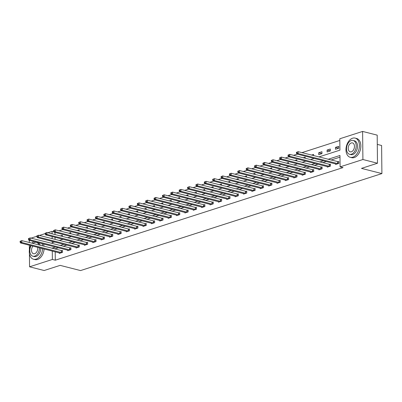 <?xml version="1.0" encoding="UTF-8"?>
<svg xmlns="http://www.w3.org/2000/svg" width="402" height="402" viewBox="0 0 402 402"><rect width="100%" height="100%" fill="white"/><g stroke="black" fill="none" stroke-linecap="round" stroke-linejoin="round"><path stroke-width="0.6" d="M377.287 144.393L381.604 145.494L381.9 173.584L80.551 270.571L60.139 265.37L44.145 270.516L29.562 266.802L29.426 253.602M31.044 238.14L36.853 236.27M39.416 235.446L45.225 233.577M47.793 232.748L52.084 231.366L52.109 233.848M53.823 231.813L52.084 231.366M339.816 140.449L301.922 152.644M297.299 154.132L293.545 155.338M288.922 156.825L285.174 158.031M280.551 159.519L276.802 160.73M272.174 162.217L268.425 163.423M263.802 164.91L260.054 166.116M255.431 167.604L251.677 168.81M247.054 170.302L243.305 171.508M238.682 172.996L234.929 174.202M230.306 175.689L226.557 176.895M221.934 178.387L218.185 179.593M213.557 181.081L209.809 182.287M205.186 183.774L201.437 184.98M196.814 186.473L193.06 187.679M188.437 189.166L184.689 190.372M180.066 191.86L176.312 193.066M171.689 194.558L167.941 195.764M163.318 197.251L159.569 198.457M154.941 199.945L151.192 201.151M146.569 202.643L142.821 203.849M138.198 205.337L134.444 206.543M129.821 208.03L126.072 209.236M121.449 210.723L117.701 211.934M113.073 213.422L109.324 214.628M104.701 216.115L100.952 217.321M96.324 218.809L92.576 220.02M87.953 221.507L84.204 222.713M79.581 224.2L75.827 225.406M71.204 226.894L67.456 228.105M62.833 229.592L59.084 230.798M318.816 156.951L339.916 150.157L339.796 138.77L362.609 131.429L362.905 159.519L340.092 166.86L339.971 155.473L328.062 159.308M362.905 159.519L377.483 163.232L377.192 135.142L362.609 131.429M55.004 232.426L55.024 234.592M55.054 237.265L55.074 239.436M62.37 236.466L62.355 235.265L60.285 235.934M70.742 233.768L70.732 232.572L68.657 233.24M79.119 231.075L79.104 229.879L77.028 230.542M87.49 228.381L87.48 227.18L85.405 227.849M95.862 225.688L95.852 224.487L93.777 225.155M104.239 222.989L104.224 221.793L102.153 222.457M112.61 220.296L112.6 219.095L110.525 219.763M120.987 217.603L120.972 216.402L118.902 217.07M129.359 214.904L129.349 213.708L127.273 214.372M137.735 212.211L137.72 211.01L135.645 211.678M146.107 209.517L146.097 208.316L144.022 208.985M154.479 206.819L154.468 205.623L152.393 206.286M162.855 204.126L162.84 202.925L160.77 203.593M171.227 201.432L171.217 200.231L169.141 200.899M179.604 198.734L179.588 197.538L177.518 198.201M187.975 196.04L187.965 194.839L185.89 195.508M196.352 193.347L196.337 192.146L194.261 192.814M204.724 190.648L204.713 189.453L202.638 190.116M213.095 187.955L213.085 186.754L211.01 187.422M221.472 185.262L221.457 184.061L219.386 184.729M229.843 182.563L229.833 181.367L227.758 182.036M238.22 179.87L238.205 178.669L236.135 179.337M246.592 177.176L246.582 175.975L244.506 176.644M254.968 174.478L254.953 173.282L252.878 173.95M263.34 171.785L263.33 170.584L261.255 171.252M271.712 169.091L271.702 167.89L269.626 168.559M280.088 166.393L280.073 165.197L278.003 165.865M288.46 163.699L288.45 162.498L286.375 163.167M296.837 161.006L296.822 159.805L294.751 160.473M305.208 158.308L305.198 157.112L303.123 157.78M313.585 155.614L313.57 154.418L311.495 155.082M318.746 154.654L321.962 153.619L321.942 151.72L318.726 152.755L318.746 154.654M327.117 151.961L330.338 150.926L330.318 149.026L327.097 150.062L327.117 151.961M335.489 149.268L338.71 148.227L338.69 146.333L335.469 147.368L335.489 149.268M55.205 251.793L55.295 260.2L343.006 167.604L340.092 166.86M339.991 157.147L330.977 160.051M326.354 161.539L322.605 162.745M317.982 164.232L314.228 165.438M309.605 166.925L305.857 168.136M301.234 169.624L297.48 170.83M292.857 172.317L289.108 173.523M284.485 175.011L280.737 176.217M276.109 177.709L272.36 178.915M267.737 180.403L263.988 181.609M259.365 183.096L255.612 184.302M250.989 185.794L247.24 187M242.617 188.488L238.863 189.694M234.24 191.181L230.492 192.387M225.869 193.88L222.12 195.086M217.492 196.573L213.743 197.779M209.12 199.266L205.372 200.472M200.749 201.965L196.995 203.171M192.372 204.658L188.623 205.864M184 207.352L180.252 208.558M175.624 210.05L171.875 211.256M167.252 212.743L163.503 213.949M158.875 215.437L155.127 216.643M150.504 218.13L146.755 219.341M142.132 220.829L138.378 222.035M133.755 223.522L130.007 224.728M125.384 226.215L121.635 227.426M117.007 228.914L113.258 230.12M108.635 231.607L104.887 232.813M100.259 234.301L96.51 235.512M91.887 236.999L88.138 238.205M83.515 239.692L79.762 240.898M75.139 242.386L71.39 243.597M66.767 245.084L63.019 246.29M58.39 247.778L55.174 248.813L55.174 249.119M59.31 252.843L59.315 253.386L62.536 252.345L62.516 250.451L61.647 250.727M67.682 250.144L67.687 250.687L70.908 249.652L70.888 247.753L70.018 248.034M76.058 247.451L76.063 247.994L79.284 246.959L79.264 245.059L78.395 245.341M84.43 244.758L84.435 245.3L87.656 244.265L87.636 242.366L86.767 242.642M92.807 242.059L92.812 242.602L96.033 241.567L96.013 239.667L95.143 239.949M101.178 239.366L101.183 239.909L104.404 238.873L104.384 236.974L103.515 237.255M109.55 236.672L109.555 237.215L112.776 236.18L112.756 234.281L111.892 234.557M117.927 233.974L117.932 234.517L121.153 233.482L121.133 231.587L120.263 231.864M126.298 231.281L126.303 231.823L129.524 230.788L129.504 228.889L128.635 229.17M134.675 228.587L134.68 229.13L137.901 228.095L137.881 226.195L137.012 226.477M143.047 225.889L143.052 226.437L146.273 225.396L146.253 223.502L145.383 223.778M151.418 223.195L151.428 223.738L154.649 222.703L154.629 220.804L153.76 221.085M159.795 220.502L159.8 221.045L163.021 220.01L163.001 218.11L162.132 218.392M168.167 217.804L168.172 218.351L171.393 217.311L171.373 215.417L170.508 215.693M176.543 215.11L176.548 215.653L179.769 214.618L179.749 212.718L178.88 213M184.915 212.417L184.92 212.959L188.141 211.924L188.121 210.025L187.252 210.306M193.292 209.718L193.297 210.266L196.518 209.226L196.498 207.331L195.628 207.608M201.663 207.025L201.668 207.568L204.889 206.533L204.869 204.633L204 204.914M210.035 204.332L210.045 204.874L213.266 203.839L213.246 201.94L212.377 202.221M218.412 201.638L218.417 202.181L221.638 201.141L221.618 199.246L220.748 199.523M226.783 198.94L226.788 199.482L230.009 198.447L229.989 196.548L229.125 196.829M235.16 196.246L235.165 196.789L238.386 195.754L238.366 193.854L237.497 194.136M243.532 193.553L243.537 194.096L246.758 193.055L246.738 191.161L245.868 191.437M251.908 190.855L251.913 191.397L255.134 190.362L255.114 188.463L254.245 188.744M260.28 188.161L260.285 188.704L263.506 187.669L263.486 185.769L262.617 186.051M268.652 185.468L268.662 186.01L271.883 184.97L271.863 183.076L270.993 183.352M277.028 182.769L277.033 183.312L280.254 182.277L280.234 180.377L279.365 180.659M285.4 180.076L285.405 180.619L288.626 179.583L288.606 177.684L287.742 177.965M293.777 177.382L293.782 177.925L297.003 176.885L296.983 174.991L296.113 175.267M302.148 174.684L302.153 175.227L305.374 174.192L305.354 172.292L304.485 172.574M310.525 171.991L310.53 172.533L313.751 171.498L313.731 169.599L312.862 169.88M318.897 169.297L318.902 169.84L322.123 168.8L322.102 166.905L321.233 167.182M327.268 166.599L327.278 167.142L330.499 166.106L330.479 164.207L329.61 164.488M335.645 163.905L335.65 164.448L338.871 163.413L338.851 161.514L337.981 161.795M29.386 249.898L29.336 245.2M29.311 242.527L29.286 240.361M377.483 163.232L361.488 168.383L381.9 173.584M55.295 260.2L52.376 259.456L29.562 266.802M55.476 247.034L52.26 248.069L52.26 248.376M52.29 251.054L52.376 259.456M323.439 160.795L319.685 162.001M315.062 163.488L311.314 164.694M306.691 166.182L302.942 167.393M298.314 168.88L294.565 170.086M289.942 171.574L286.194 172.78M281.571 174.267L277.817 175.478M273.194 176.965L269.446 178.171M264.823 179.659L261.069 180.865M256.446 182.352L252.697 183.563M248.074 185.051L244.326 186.257M239.698 187.744L235.949 188.95M231.326 190.437L227.577 191.648M222.954 193.136L219.201 194.342M214.578 195.829L210.829 197.035M206.206 198.523L202.457 199.729M197.829 201.221L194.081 202.427M189.458 203.914L185.709 205.12M181.081 206.608L177.332 207.814M172.709 209.306L168.961 210.512M164.338 212L160.584 213.206M155.961 214.693L152.212 215.899M147.589 217.392L143.841 218.598M139.213 220.085L135.464 221.291M130.841 222.778L127.092 223.984M122.464 225.477L118.716 226.683M114.093 228.17L110.344 229.376M105.721 230.864L101.967 232.07M97.344 233.557L93.596 234.768M88.973 236.255L85.224 237.461M80.596 238.949L76.847 240.155M72.224 241.642L68.476 242.853M63.853 244.341L60.099 245.547M52.19 241.366L52.2 242.758L54.607 241.984M59.23 240.496L62.978 239.285M67.601 237.798L71.355 236.592M75.978 235.105L79.727 233.899M84.35 232.411L88.098 231.2M92.726 229.713L96.475 228.507M101.098 227.019L104.847 225.813M109.47 224.326L113.223 223.12M117.846 221.628L121.595 220.422M126.218 218.934L129.972 217.728M134.595 216.241L138.343 215.035M142.966 213.542L146.715 212.336M151.343 210.849L155.092 209.643M159.715 208.156L163.463 206.95M168.086 205.457L171.84 204.251M176.463 202.764L180.212 201.558M184.835 200.07L188.588 198.864M193.211 197.372L196.96 196.166M201.583 194.679L205.332 193.473M209.96 191.985L213.708 190.779M218.331 189.292L222.08 188.081M226.703 186.593L230.457 185.387M235.08 183.9L238.828 182.694M243.451 181.207L247.2 179.995M251.828 178.508L255.577 177.302M260.2 175.815L263.948 174.609M268.576 173.121L272.325 171.91M276.948 170.423L280.696 169.217M285.319 167.729L289.073 166.523M293.696 165.036L297.445 163.825M302.068 162.338L305.816 161.132M310.444 159.644L314.193 158.438M52.134 236.522L52.159 238.693M55.174 248.813L52.26 248.069M321.962 153.584L318.726 152.755M330.338 150.891L327.097 150.062M338.71 148.192L335.469 147.368M20.1 241.29L20.11 242.049L20.643 241.873L20.638 241.115L20.1 241.29L21.793 240.612L21.814 242.506L61.667 252.627M20.643 241.873L21.814 242.506L20.472 242.939L60.184 253.104M20.638 241.115L21.793 240.612L62.521 250.818M20.11 242.049L20.472 242.939M33.597 241.456A9.909 6.447 -75.7 0 0 31.974 243.205M30.622 245.527A9.909 6.447 -75.7 0 0 33.542 259.235A9.909 6.447 -75.7 0 0 36.085 259.119A9.909 6.447 -75.7 0 0 42.662 248.597M33.542 259.235L34.999 259.607A9.909 6.447 -75.7 0 0 37.547 259.491A9.909 6.447 -75.7 0 0 44.119 248.969M40.818 248.129A7.135 4.643 104.3 0 1 36.059 256.466A7.135 4.643 104.3 0 1 34.225 256.546L32.884 256.205A7.135 4.643 -75.7 0 0 34.718 256.124A7.135 4.643 -75.7 0 0 39.476 247.788M38.994 244.994A7.135 4.643 -75.7 0 0 36.406 242.376A7.135 4.643 -75.7 0 0 34.572 242.456A7.135 4.643 -75.7 0 0 32.884 243.436M31.125 245.657A7.135 4.643 -75.7 0 0 32.884 256.205M32.934 246.119A4.598 2.99 -75.7 0 0 31.547 250.682A4.598 2.99 -75.7 0 0 33.512 253.742A4.598 2.99 -75.7 0 0 34.693 253.692A4.598 2.99 -75.7 0 0 37.667 247.325M36.406 242.376L37.748 242.718A7.135 4.643 104.3 0 1 40.336 245.336M44.044 246.28A9.909 6.447 -75.7 0 0 43.461 243.969M42.587 245.913A9.909 6.447 -75.7 0 0 42.004 243.602M352.589 138.213A9.909 6.447 -75.7 0 0 346.087 147.991A9.909 6.447 -75.7 0 0 350.242 157.308A9.909 6.447 -75.7 0 0 352.79 157.192A9.909 6.447 -75.7 0 0 359.293 147.418A9.909 6.447 -75.7 0 0 355.137 138.102A9.909 6.447 -75.7 0 0 352.589 138.213M350.242 157.308L351.7 157.679A9.909 6.447 -75.7 0 0 354.247 157.564A9.909 6.447 -75.7 0 0 360.75 147.785A9.909 6.447 -75.7 0 0 356.594 138.474L355.137 138.102M353.112 140.449L354.448 140.79A7.135 4.643 104.3 0 1 357.443 147.499A7.135 4.643 104.3 0 1 352.76 154.539A7.135 4.643 104.3 0 1 350.926 154.619L349.584 154.278A7.135 4.643 -75.7 0 0 351.418 154.197A7.135 4.643 -75.7 0 0 356.102 147.157A7.135 4.643 -75.7 0 0 353.112 140.449A7.135 4.643 -75.7 0 0 351.278 140.529A7.135 4.643 -75.7 0 0 346.594 147.569A7.135 4.643 -75.7 0 0 349.584 154.278M351.393 151.765A4.598 2.99 -75.7 0 0 354.413 147.227A4.598 2.99 -75.7 0 0 352.484 142.906A4.598 2.99 -75.7 0 0 351.303 142.961A4.598 2.99 -75.7 0 0 348.283 147.499A4.598 2.99 -75.7 0 0 350.212 151.815A4.598 2.99 -75.7 0 0 351.393 151.765M28.472 238.592L28.482 239.351L29.019 239.18L29.009 238.421L28.472 238.592L30.165 237.914L30.185 239.813L70.038 249.933M29.019 239.18L30.185 239.813L28.843 240.245L68.556 250.411M29.009 238.421L30.165 237.914L70.893 248.119M28.482 239.351L28.843 240.245M36.848 235.899L36.853 236.657L37.391 236.487L37.386 235.728L36.848 235.899L38.537 235.22L38.557 237.12L78.415 247.235M37.391 236.487L38.557 237.12L37.215 237.552L76.933 247.712M37.386 235.728L38.537 235.22L79.269 245.426M36.853 236.657L37.215 237.552M45.22 233.205L45.23 233.964L45.768 233.788L45.758 233.029L45.22 233.205L46.913 232.527L46.933 234.421L86.787 244.542M45.768 233.788L46.933 234.421L45.592 234.853L85.304 245.019M45.758 233.029L46.913 232.527L87.641 242.733M45.23 233.964L45.592 234.853M53.597 230.507L53.602 231.266L54.139 231.095L54.134 230.336L53.597 230.507L55.285 229.828L55.305 231.728L95.163 241.848M54.139 231.095L55.305 231.728L53.963 232.16L93.681 242.326M54.134 230.336L55.285 229.828L96.013 240.034M53.602 231.266L53.963 232.16M61.968 227.813L61.978 228.572L62.516 228.401L62.506 227.643L61.968 227.813L63.662 227.135L63.682 229.034L103.535 239.155M62.516 228.401L63.682 229.034L62.34 229.467L102.053 239.627M62.506 227.643L63.662 227.135L104.389 237.341M61.978 228.572L62.34 229.467M70.345 225.12L70.35 225.879L70.888 225.703L70.878 224.944L70.345 225.12L72.033 224.442L72.053 226.336L111.912 236.456M70.888 225.703L72.053 226.336L70.712 226.768L110.424 236.934M70.878 224.944L72.033 224.442L112.761 234.647M70.35 225.879L70.712 226.768M78.717 222.422L78.727 223.185L79.259 223.009L79.254 222.251L78.717 222.422L80.41 221.743L80.43 223.643L120.283 233.763M79.259 223.009L80.43 223.643L79.088 224.075L118.801 234.24M79.254 222.251L80.41 221.743L121.138 231.949M78.727 223.185L79.088 224.075M87.088 219.728L87.098 220.487L87.636 220.316L87.626 219.557L87.088 219.728L88.782 219.05L88.802 220.949L128.655 231.07M87.636 220.316L88.802 220.949L87.46 221.381L127.173 231.547M87.626 219.557L88.782 219.05L129.509 229.256M87.098 220.487L87.46 221.381M95.465 217.035L95.47 217.794L96.008 217.618L96.003 216.859L95.465 217.035L97.153 216.356L97.173 218.251L137.032 228.371M96.008 217.618L97.173 218.251L95.832 218.683L135.549 228.849M96.003 216.859L97.153 216.356L137.886 226.562M95.47 217.794L95.832 218.683M103.837 214.336L103.847 215.1L104.384 214.924L104.374 214.165L103.837 214.336L105.53 213.658L105.55 215.557L145.403 225.678M104.384 214.924L105.55 215.557L104.208 215.99L143.921 226.155M104.374 214.165L105.53 213.658L146.258 223.864M103.847 215.1L104.208 215.99M112.213 211.643L112.218 212.402L112.756 212.231L112.751 211.472L112.213 211.643L113.902 210.965L113.922 212.864L153.78 222.984M112.756 212.231L113.922 212.864L112.58 213.296L152.298 223.462M112.751 211.472L113.902 210.965L154.629 221.17M112.218 212.402L112.58 213.296M120.585 208.95L120.595 209.708L121.133 209.537L121.123 208.774L120.585 208.95L122.278 208.271L122.298 210.171L162.152 220.286M121.133 209.537L122.298 210.171L120.957 210.598L160.669 220.763M121.123 208.774L122.278 208.271L163.006 218.477M120.595 209.708L120.957 210.598M128.962 206.256L128.967 207.015L129.504 206.839L129.494 206.08L128.962 206.256L130.65 205.573L130.67 207.472L170.528 217.593M129.504 206.839L130.67 207.472L129.328 207.904L169.041 218.07M129.494 206.08L130.65 205.573L171.378 215.779M128.967 207.015L129.328 207.904M137.333 203.558L137.343 204.316L137.876 204.146L137.871 203.387L137.333 203.558L139.027 202.879L139.047 204.779L178.9 214.899M137.876 204.146L139.047 204.779L137.7 205.211L177.418 215.377M137.871 203.387L139.027 202.879L179.754 213.085M137.343 204.316L137.7 205.211M145.705 200.864L145.715 201.623L146.253 201.452L146.243 200.688L145.705 200.864L147.398 200.186L147.418 202.085L187.272 212.201M146.253 201.452L147.418 202.085L146.077 202.513L185.789 212.678M146.243 200.688L147.398 200.186L188.126 210.392M145.715 201.623L146.077 202.513M154.082 198.171L154.087 198.93L154.624 198.754L154.619 197.995L154.082 198.171L155.77 197.493L155.79 199.387L195.648 209.507M154.624 198.754L155.79 199.387L154.448 199.819L194.166 209.985M154.619 197.995L155.77 197.493L196.503 207.693M154.087 198.93L154.448 199.819M162.453 195.472L162.463 196.231L163.001 196.06L162.991 195.302L162.453 195.472L164.147 194.794L164.167 196.694L204.02 206.814M163.001 196.06L164.167 196.694L162.825 197.126L202.538 207.291M162.991 195.302L164.147 194.794L204.874 205M162.463 196.231L162.825 197.126M170.83 192.779L170.835 193.538L171.373 193.367L171.368 192.608L170.83 192.779L172.518 192.101L172.538 194L212.397 204.115M171.373 193.367L172.538 194L171.197 194.432L210.914 204.593M171.368 192.608L172.518 192.101L213.246 202.306M170.835 193.538L171.197 194.432M179.202 190.086L179.212 190.844L179.749 190.669L179.739 189.91L179.202 190.086L180.895 189.407L180.915 191.302L220.768 201.422M179.749 190.669L180.915 191.302L179.573 191.734L219.286 201.899M179.739 189.91L180.895 189.407L221.623 199.613M179.212 190.844L179.573 191.734M187.578 187.387L187.583 188.146L188.121 187.975L188.111 187.216L187.578 187.387L189.267 186.709L189.287 188.608L229.14 198.729M188.121 187.975L189.287 188.608L187.945 189.04L227.658 199.206M188.111 187.216L189.267 186.709L229.994 196.915M187.583 188.146L187.945 189.04M195.95 184.694L195.96 185.453L196.493 185.282L196.488 184.523L195.95 184.694L197.643 184.015L197.663 185.915L237.517 196.03M196.493 185.282L197.663 185.915L196.317 186.347L236.034 196.508M196.488 184.523L197.643 184.015L238.371 194.221M195.96 185.453L196.317 186.347M204.322 182L204.332 182.759L204.869 182.583L204.859 181.825L204.322 182L206.015 181.322L206.035 183.217L245.888 193.337M204.869 182.583L206.035 183.217L204.693 183.649L244.406 193.814M204.859 181.825L206.015 181.322L246.743 191.528M204.332 182.759L204.693 183.649M212.698 179.302L212.703 180.061L213.241 179.89L213.236 179.131L212.698 179.302L214.387 178.624L214.407 180.523L254.265 190.643M213.241 179.89L214.407 180.523L213.065 180.955L252.783 191.121M213.236 179.131L214.387 178.624L255.114 188.829M212.703 180.061L213.065 180.955M221.07 176.609L221.08 177.367L221.618 177.197L221.608 176.438L221.07 176.609L222.763 175.93L222.783 177.83L262.637 187.945M221.618 177.197L222.783 177.83L221.442 178.262L261.154 188.422M221.608 176.438L222.763 175.93L263.491 186.136M221.08 177.367L221.442 178.262M229.447 173.915L229.452 174.674L229.989 174.498L229.979 173.739L229.447 173.915L231.135 173.237L231.155 175.131L271.013 185.252M229.989 174.498L231.155 175.131L229.813 175.563L269.531 185.729M229.979 173.739L231.135 173.237L271.863 183.443M229.452 174.674L229.813 175.563M237.818 171.217L237.828 171.976L238.361 171.805L238.356 171.046L237.818 171.217L239.512 170.538L239.532 172.438L279.385 182.558M238.361 171.805L239.532 172.438L238.19 172.87L277.903 183.036M238.356 171.046L239.512 170.538L280.239 180.744M237.828 171.976L238.19 172.87M246.195 168.523L246.2 169.282L246.738 169.111L246.727 168.353L246.195 168.523L247.883 167.845L247.903 169.744L287.757 179.86M246.738 169.111L247.903 169.744L246.562 170.177L286.274 180.337M246.727 168.353L247.883 167.845L288.611 178.051M246.2 169.282L246.562 170.177M254.566 165.83L254.577 166.589L255.109 166.413L255.104 165.654L254.566 165.83L256.26 165.152L256.28 167.046L296.133 177.166M255.109 166.413L256.28 167.046L254.933 167.478L294.651 177.644M255.104 165.654L256.26 165.152L296.988 175.357M254.577 166.589L254.933 167.478M262.938 163.132L262.948 163.89L263.486 163.72L263.476 162.961L262.938 163.132L264.632 162.453L264.652 164.353L304.505 174.473M263.486 163.72L264.652 164.353L263.31 164.785L303.023 174.95M263.476 162.961L264.632 162.453L305.359 172.659M262.948 163.89L263.31 164.785M271.315 160.438L271.32 161.197L271.858 161.026L271.852 160.267L271.315 160.438L273.003 159.76L273.023 161.659L312.882 171.775M271.858 161.026L273.023 161.659L271.682 162.091L311.399 172.252M271.852 160.267L273.003 159.76L313.731 169.966M271.32 161.197L271.682 162.091M279.686 157.745L279.697 158.504L280.234 158.328L280.224 157.569L279.686 157.745L281.38 157.066L281.4 158.961L321.253 169.081M280.234 158.328L281.4 158.961L280.058 159.393L319.771 169.559M280.224 157.569L281.38 157.066L322.108 167.272M279.697 158.504L280.058 159.393M288.063 155.046L288.068 155.805L288.606 155.634L288.596 154.876L288.063 155.046L289.752 154.368L289.772 156.267L329.63 166.388M288.606 155.634L289.772 156.267L288.43 156.7L328.148 166.865M288.596 154.876L289.752 154.368L330.479 164.574M288.068 155.805L288.43 156.7M296.435 152.353L296.445 153.112L296.977 152.941L296.972 152.182L296.435 152.353L298.128 151.675L298.148 153.574L338.002 163.689M296.977 152.941L298.148 153.574L296.807 154.006L336.519 164.167M296.972 152.182L298.128 151.675L338.856 161.88M296.445 153.112L296.807 154.006M61.295 252.572L61.275 250.677M61.551 252.617L61.531 250.717M69.667 249.878L69.646 247.979M69.923 249.918L69.903 248.024M78.038 247.185L78.018 245.285M78.295 247.225L78.279 245.326M86.415 244.486L86.395 242.592M86.671 244.532L86.651 242.632M94.787 241.793L94.766 239.893M95.043 241.838L95.023 239.939M103.163 239.1L103.143 237.2M103.42 239.14L103.399 237.24M111.535 236.401L111.515 234.507M111.791 236.446L111.771 234.547M119.912 233.708L119.891 231.808M120.168 233.753L120.148 231.853M128.283 231.014L128.263 229.115M128.54 231.055L128.519 229.16M136.655 228.316L136.635 226.421M136.911 228.361L136.896 226.462M145.032 225.622L145.011 223.723M145.288 225.668L145.268 223.768M153.403 222.929L153.383 221.03M153.659 222.969L153.639 221.075M161.78 220.231L161.76 218.336M162.036 220.276L162.016 218.376M170.152 217.537L170.131 215.638M170.408 217.582L170.388 215.683M178.528 214.844L178.508 212.944M178.784 214.884L178.764 212.99M186.9 212.145L186.88 210.251M187.156 212.191L187.136 210.291M195.272 209.452L195.251 207.553M195.528 209.497L195.513 207.598M203.648 206.759L203.628 204.859M203.904 206.799L203.884 204.904M212.02 204.06L212 202.166M212.276 204.105L212.256 202.206M220.396 201.367L220.376 199.467M220.653 201.412L220.633 199.513M228.768 198.673L228.748 196.774M229.024 198.714L229.004 196.819M237.145 195.975L237.125 194.081M237.401 196.02L237.381 194.121M245.516 193.282L245.496 191.382M245.773 193.327L245.753 191.427M253.888 190.588L253.868 188.689M254.144 190.628L254.124 188.734M262.265 187.895L262.245 185.995M262.521 187.935L262.501 186.036M270.636 185.196L270.616 183.302M270.893 185.242L270.873 183.342M279.013 182.503L278.993 180.604M279.269 182.543L279.249 180.649M287.385 179.81L287.365 177.91M287.641 179.85L287.621 177.95M295.761 177.111L295.741 175.217M296.018 177.156L295.998 175.257M304.133 174.418L304.113 172.518M304.389 174.458L304.369 172.564M312.505 171.724L312.485 169.825M312.761 171.765L312.741 169.865M320.881 169.026L320.861 167.131M321.138 169.071L321.118 167.172M329.253 166.333L329.233 164.433M329.509 166.378L329.489 164.478M337.63 163.639L337.61 161.74M337.886 163.679L337.866 161.78"/></g></svg>
